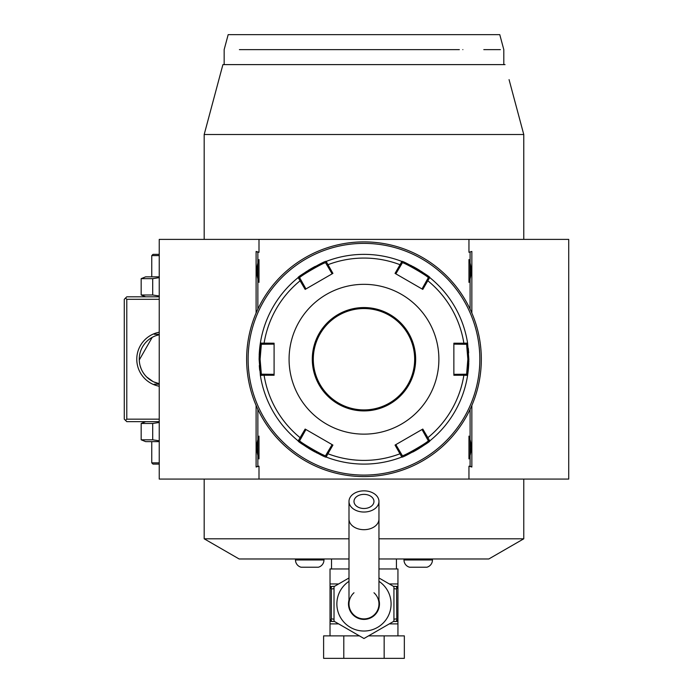 <?xml version="1.0" encoding="UTF-8"?>
<svg xmlns="http://www.w3.org/2000/svg" width="693" height="693" viewBox="0 0 693 693"><rect width="100%" height="100%" fill="white"/><g stroke="black" fill="none" stroke-linecap="round" stroke-linejoin="round"><path stroke-width="1.04" d="M145.66 296.812L141.173 295.001L152.703 295.001L159.243 295.998M159.243 419.161L126.784 419.161L125.537 420.408L124.281 419.161L124.281 299.307L126.784 296.812L159.243 296.812M125.537 298.059L126.784 299.307L159.243 299.307M204.184 239.388L204.184 134.511L222.912 64.614L212.136 104.834M348.995 558.974L239.137 558.974L204.184 538.799L204.184 479.08M471.855 405.422L471.855 467.013L468.953 466.19L468.953 479.08L568.719 479.08L523.769 479.08L523.769 538.799L488.816 558.974L378.958 558.974M204.184 538.799L348.995 538.799M378.958 538.799L523.769 538.799L511.841 545.686M509.06 79.626L523.769 134.52L523.769 239.388L568.719 239.388L159.243 239.388L159.243 479.08L259 479.08L259 466.19L256.098 467.013L256.098 405.422M523.752 134.442L523.769 239.388M498.622 553.317L488.816 558.974M223.562 549.982L216.112 545.686M206.575 125.598L209.217 115.74M521.413 125.719L518.806 115.974M515.904 105.154L512.673 93.087M222.912 64.614L505.041 64.614M523.769 134.52L204.184 134.511M259 239.388L259 252.278L256.098 251.455L256.098 313.045M471.855 251.455L468.953 252.278L471.855 251.455L471.855 313.045M468.953 239.388L468.953 252.278M470.088 409.338L470.088 466.19L468.953 466.19M468.953 479.08L259 479.08M259 466.19L257.865 466.19L257.865 437.985A20.227 20.227 0 0 1 259 436.105L259 458.905A20.227 20.227 0 0 1 257.865 457.034M257.865 437.985L257.865 409.338M257.865 309.13L257.865 261.434A20.227 20.227 0 0 1 259 259.554L259 282.354A20.227 20.227 0 0 1 257.865 280.483M257.865 261.434L257.865 252.278L259 252.278M470.088 252.278L470.088 309.13M468.953 259.554L468.953 282.363C471.89 274.757 471.89 267.16 468.953 259.554A20.227 20.227 0 0 1 470.097 261.434M470.097 280.483A20.227 20.227 0 0 1 468.953 282.363M468.953 436.105L468.953 458.905C471.89 451.308 471.89 443.711 468.953 436.105A20.227 20.227 0 0 1 470.097 437.985M470.097 457.034A20.227 20.227 0 0 1 468.953 458.905M470.088 466.19L471.855 467.013M257.865 466.19L256.098 467.013M257.865 252.278L256.098 251.455M259 259.554C256.064 267.16 256.064 274.757 259 282.354M259 436.105C256.064 443.711 256.064 451.308 259 458.905M365.644 241.9L365.168 241.892M370.53 242.065L370.027 242.039M367.325 241.935L366.493 241.909M363.981 241.883L363.981 241.883A117.351 117.351 0 0 0 246.63 359.234A117.351 117.351 0 0 0 363.981 476.585L363.981 476.585A117.351 117.351 0 0 0 481.323 359.234A117.351 117.351 0 0 0 363.981 241.883M364.813 476.576L365.653 476.567L364.813 476.576M366.493 476.559L367.325 476.533L366.493 476.559M372.661 476.264L373.302 476.212L372.661 476.264M481.159 365.54L481.185 365.012M480.959 368.546L481.003 367.905M481.28 362.578L481.297 361.737M481.323 358.125L481.314 357.553M481.297 356.713L481.28 355.873M363.149 241.883L362.309 241.9L363.149 241.883M358.194 242.03L357.423 242.065L358.194 242.03M355.292 242.204L354.651 242.255L355.292 242.204M362.309 476.567L362.786 476.576M360.629 476.533L361.252 476.55M357.423 476.403L357.926 476.429M247.003 349.922L246.951 350.563M246.812 352.694L246.769 353.456M246.673 355.89L246.656 356.73M246.63 360.343L246.639 360.914M246.656 361.755L246.673 362.595M246.769 365.029L246.812 365.791L246.769 365.029M363.981 243.382A115.852 115.852 0 0 0 248.129 359.234A115.852 115.852 0 0 0 363.981 475.086A115.852 115.852 0 0 0 479.833 359.234A115.852 115.852 0 0 0 363.981 243.382M259.303 365.575A104.868 104.868 0 0 0 259.693 370.261M468.84 360.161A104.868 104.868 0 0 0 468.84 359.234L467.593 375.363A104.868 104.868 0 0 0 467.602 375.346A104.868 104.868 0 0 1 430.058 440.661A104.868 104.868 0 0 1 429.755 440.904A104.868 104.868 0 0 0 429.755 440.904C431.436 441.493 401.516 458.775 401.81 457.034A104.868 104.868 0 0 1 326.143 457.034C326.49 458.792 296.552 441.519 298.198 440.904A104.868 104.868 0 0 0 298.215 440.921A104.868 104.868 0 0 1 260.36 375.363A104.868 104.868 0 0 0 260.36 375.363L259.113 359.234L260.36 343.104A104.868 104.868 0 0 1 298.198 277.564C296.517 276.975 326.446 259.693 326.143 261.434A104.868 104.868 0 0 0 326.117 261.443M298.544 441.181A104.868 104.868 0 0 0 304.244 445.426M304.929 445.894A104.868 104.868 0 0 0 307.138 447.357M307.917 447.851A104.868 104.868 0 0 0 315.306 452.122M316.121 452.538A104.868 104.868 0 0 0 317.325 453.153M326.117 457.025A104.868 104.868 0 0 0 401.836 457.025M412.681 452.105A104.868 104.868 0 0 0 420.071 447.834M420.85 447.34A104.868 104.868 0 0 0 421.604 446.846M421.639 446.82A104.868 104.868 0 0 0 423.051 445.876M423.735 445.408A104.868 104.868 0 0 0 429.123 441.415M467.671 374.878A104.868 104.868 0 0 0 468.321 369.681M468.329 369.629A104.868 104.868 0 0 0 468.685 364.942M468.693 364.761A104.868 104.868 0 0 0 468.78 362.95M468.806 362.023A104.868 104.868 0 0 0 468.823 361.096M463.608 374.211L463.868 375.251L467.593 375.363L466.606 374.211L453.863 374.333M402.321 455.604L401.819 457.034L395.045 445.088L422.799 429.062L429.755 440.904L428.265 440.627C429.807 441.285 402.122 457.267 402.321 455.604L395.842 444.629M401.836 261.443A104.868 104.868 0 0 0 401.819 261.434C401.464 259.676 431.401 276.949 429.755 277.564A104.868 104.868 0 0 0 429.738 277.546L427.798 280.734A101.161 101.161 0 0 1 463.868 343.217L453.863 343.208L453.863 375.26L463.868 375.251A101.161 101.161 0 0 1 427.798 437.725L426.767 438.028L428.265 440.627L430.058 440.661M326.862 457.311L325.632 455.604L326.143 457.034L327.91 453.75L327.131 453.005L325.632 455.604C325.857 457.276 298.163 441.294 299.688 440.627L298.198 440.904L305.154 429.062L332.917 445.088L327.91 453.75A101.161 101.161 0 0 0 400.052 453.75L400.823 453.005M260.481 376.134L261.348 374.211L260.36 375.363L264.094 375.251L264.345 374.211L261.348 374.211L260.109 359.234L261.348 344.256L260.36 343.104A104.868 104.868 0 0 0 260.36 343.122L274.09 343.208L274.09 375.26L264.094 375.251A101.161 101.161 0 0 0 300.156 437.725L301.186 438.028L305.942 429.521M299.688 440.627L301.186 438.028M468.65 352.893A104.868 104.868 0 0 0 468.26 348.198M428.265 277.841L426.767 280.44L427.798 280.734L422.799 289.405L395.045 273.38L400.052 264.717L400.823 265.462L402.321 262.864C402.096 261.192 429.79 277.165 428.265 277.841L429.755 277.564A104.868 104.868 0 0 1 467.593 343.104A104.868 104.868 0 0 0 467.593 343.104L468.84 359.234L467.844 359.234L466.606 374.211M429.409 277.287A104.868 104.868 0 0 0 423.709 273.042M423.025 272.574A104.868 104.868 0 0 0 422.314 272.089A104.868 104.868 0 0 0 420.816 271.11M420.045 270.616A104.868 104.868 0 0 0 412.647 266.346M411.833 265.921A104.868 104.868 0 0 0 410.628 265.315M315.272 266.363A104.868 104.868 0 0 0 307.883 270.634M307.112 271.128A104.868 104.868 0 0 0 306.349 271.621M306.315 271.647A104.868 104.868 0 0 0 304.903 272.592M304.218 273.059A104.868 104.868 0 0 0 298.83 277.053M325.632 262.864L326.862 261.157A104.868 104.868 0 0 0 326.143 261.434L332.917 273.38L305.154 289.405L298.198 277.564A104.868 104.868 0 0 0 298.198 277.564L299.688 277.841C298.155 277.183 325.84 261.2 325.641 262.864L332.112 273.839M264.345 344.256L264.094 343.217A101.161 101.161 0 0 1 300.156 280.734L301.186 280.44L299.688 277.841L297.6 278.049A104.868 104.868 0 0 0 260.481 342.333L261.348 344.256L274.09 344.135M260.282 343.589A104.868 104.868 0 0 0 259.632 348.787M259.632 348.839A104.868 104.868 0 0 0 259.269 353.525M259.26 353.707A104.868 104.868 0 0 0 259.182 355.518M259.147 356.436A104.868 104.868 0 0 0 259.13 357.371M259.113 358.307A104.868 104.868 0 0 0 259.113 359.234L260.109 359.234M326.862 261.157A104.868 104.868 0 0 1 401.455 261.296A104.868 104.868 0 0 1 401.81 261.434L402.321 262.864L401.455 261.296M401.819 261.434L400.052 264.717A101.161 101.161 0 0 0 327.91 264.717L327.131 265.462M453.863 344.135L463.608 344.256L463.868 343.217L467.593 343.104L466.606 344.256L467.844 359.234M463.608 344.256L466.606 344.256L467.532 342.714M289.076 359.234A74.905 74.905 0 0 0 363.981 434.139A74.905 74.905 0 0 0 438.886 359.234A74.905 74.905 0 0 0 363.981 284.329A74.905 74.905 0 0 0 289.076 359.234M422.011 429.521L426.767 438.028M332.112 444.629L327.131 453.005M274.09 374.333L264.345 374.211M301.186 280.44L305.942 288.946M395.842 273.839L400.823 265.462M426.767 280.44L422.011 288.946M414.665 359.234A50.684 50.684 0 0 0 363.981 308.55A50.684 50.684 0 0 0 313.297 359.234A50.684 50.684 0 0 0 363.981 409.918A50.684 50.684 0 0 0 414.665 359.234M239.406 49.636L459.346 49.636M455.725 49.636L451.983 49.636M448.042 49.636L442.862 49.636M439.033 49.636L405.907 49.636M327.113 49.636L291.623 49.636M243.633 49.636L241.181 49.636M462.846 49.627C517.039 49.636 517.039 49.636 462.846 49.627M500.389 49.636L483.801 49.636M224.16 64.614L224.16 49.636L228.17 34.65L499.783 34.65L503.802 49.636L503.802 64.614M396.439 568.962L396.439 558.974M331.523 568.962L331.523 558.974M393.407 586.313L397.938 586.443L397.938 568.962L378.958 568.962M348.995 568.962L330.024 568.962L330.024 586.443L332.302 586.443L330.024 586.443L330.024 621.119L331.375 618.901L334.017 619.17M362.456 637.638L363.981 638.513L393.936 621.214L363.981 638.513L334.017 621.214L356.089 633.965M393.936 586.625L378.958 577.971L393.936 586.625L393.936 621.214M348.995 577.971L334.017 586.625L348.995 577.971M356.73 634.338L360.36 636.425M334.017 621.214L334.017 586.625M378.958 600.017A15.48 15.48 0 0 1 363.981 619.403A15.48 15.48 0 0 1 348.995 600.017M353.993 592.758A14.977 14.977 0 0 0 363.981 618.901A14.977 14.977 0 0 0 373.969 592.758M378.958 519.092A14.977 10.594 0 0 1 363.981 529.686A14.977 10.594 0 0 1 348.995 519.092L348.995 603.924A14.977 14.977 0 0 0 363.981 618.901A14.977 14.977 0 0 0 378.958 603.924L378.958 501.437A14.977 10.594 0 0 0 363.981 490.843A14.977 10.594 0 0 0 348.995 501.437A14.977 10.594 0 0 0 363.981 512.032A14.977 10.594 0 0 0 378.958 501.437M363.981 494.369A9.988 7.06 180 0 1 373.969 501.437A9.988 7.06 180 0 1 363.981 508.497A9.988 7.06 180 0 1 353.993 501.437A9.988 7.06 180 0 1 363.981 494.369M330.024 635.879L330.024 621.119M397.938 635.879L397.938 621.396L393.407 621.526M384.156 635.879L404.34 635.879L404.34 658.35L384.156 658.35L384.156 635.879L368.546 635.879M343.797 635.879L343.797 658.35L323.614 658.35L323.614 635.879L359.407 635.879M343.797 658.35L384.156 658.35M397.938 621.119L395.66 621.396A2.495 1.247 90 0 0 396.803 619.889L397.938 621.119L397.938 586.72L396.578 588.937L396.803 619.889M396.803 587.95A2.495 1.247 90 0 0 395.66 586.443L397.938 586.72M396.578 618.901L393.936 619.17M393.936 588.678L396.578 588.937M334.546 621.526L330.163 621.396M330.128 621.396L332.302 621.396A2.495 1.247 -90 0 1 331.15 619.889M334.017 588.678L331.375 588.937L331.375 618.901M331.375 588.937L330.024 586.72M331.15 587.95A2.495 1.247 -90 0 1 332.302 586.443L334.546 586.313M403.993 558.974L403.993 559.979A7.493 7.493 0 0 0 409.563 567.22L426.888 567.22A7.493 7.493 0 0 0 432.458 559.979L432.458 558.974M295.495 558.974L295.495 559.979A7.493 7.493 0 0 0 301.074 567.22L318.39 567.22A7.493 7.493 0 0 0 323.96 559.979L323.96 558.974M125.537 420.408L126.784 421.656L159.243 421.656M126.784 419.161L126.784 299.307M159.243 386.244A27.469 27.469 0 0 1 159.243 332.224M139.276 360.057L139.267 359.234A24.965 24.965 0 0 0 153.751 381.895L159.243 383.697A24.965 24.965 0 0 1 159.243 334.771L156.436 335.516L159.243 334.771M139.276 359.962L152.191 337.361M153.023 336.919L153.751 336.573A24.965 24.965 0 0 0 140.809 350.597M155.284 335.923L156.436 335.516M140.047 353.04L139.873 353.751M139.605 355.128L139.51 355.778M139.397 356.644L139.354 357.164M156.809 335.395A24.965 24.965 0 0 0 156.358 335.542L156.367 335.533M156.003 335.663A24.965 24.965 0 0 0 154.253 336.348M154.253 382.12A24.965 24.965 0 0 0 155.986 382.796M156.393 382.934L156.341 382.926A24.965 24.965 0 0 0 156.809 383.073M139.336 361.131L139.432 362.084L139.336 361.131M139.925 364.934L139.804 364.405M140.246 366.173L140.584 367.247M140.87 368.035L141.164 368.789M153.04 381.557L146.682 376.992M147.548 377.806L148.449 378.586M159.243 383.697L155.873 382.761M155.856 382.753L155.371 382.579M145.833 376.117L145.071 375.242M144.361 374.35L143.087 372.513M141.147 368.745L140.168 365.887M159.243 384.199L154.244 384.199L159.243 384.199M154.244 334.269L159.243 334.269L154.244 334.269M159.243 441.632L145.66 441.632L141.173 439.812L141.173 423.466L152.703 423.466L159.243 422.47M141.173 423.466L145.66 421.656M141.173 439.812L152.703 439.812L159.243 440.809M152.703 439.812L152.703 423.466M159.243 462.855L151.75 462.855L151.75 441.632M159.243 464.102L152.997 464.102L151.75 462.855M152.703 295.001L152.703 278.655L159.243 277.659M141.173 295.001L141.173 278.655L152.703 278.655M141.173 278.655L145.66 276.836L159.243 276.836M159.243 254.366L152.997 254.366L151.75 255.613L151.75 276.836M151.75 255.613L159.243 255.613M312.292 359.234A51.68 51.68 0 0 0 363.981 410.914A51.68 51.68 0 0 0 415.661 359.234A51.68 51.68 0 0 0 363.981 307.553A51.68 51.68 0 0 0 312.292 359.234M338.652 583.948L330.024 583.948M397.938 583.948L389.301 583.948M348.995 581.332A27.105 27.105 0 0 0 363.981 631.028A27.105 27.105 0 0 0 378.958 581.332M338.652 623.891L330.024 623.891M397.938 623.891L389.301 623.891M403.993 559.979L432.458 559.979M295.495 559.979L323.96 559.979M568.719 479.08L568.719 239.388M348.995 519.092L348.995 501.437"/></g></svg>
